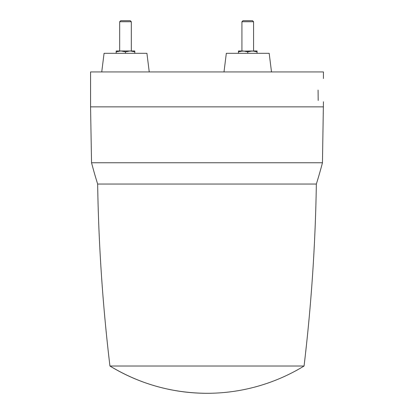 <?xml version="1.0" encoding="UTF-8"?>
<svg xmlns="http://www.w3.org/2000/svg" width="414" height="414" viewBox="0 0 414 414"><rect width="100%" height="100%" fill="white"/><g stroke="black" fill="none" stroke-linecap="round" stroke-linejoin="round"><path stroke-width="0.62" d="M322.459 162.754L91.541 162.754A465.75 465.75 0 0 0 97.652 184.044A1769.85 1769.85 0 0 0 109.933 366.017L304.067 366.017A1769.85 1769.85 0 0 0 316.348 184.044A465.75 465.75 0 0 0 322.459 162.754L323.438 101.746M91.541 162.754L90.562 106.864L323.438 106.864M90.562 106.864L90.562 71.932L323.438 71.932L323.438 78.515M271.506 71.932L269.178 53.302L226.329 53.302L224 71.932M101.74 71.932L104.069 53.302L146.918 53.302L149.247 71.932M125.494 53.302L125.494 51.807L130.151 50.974L134.809 50.974L134.809 53.302M128.412 50.974L122.575 50.974M134.809 51.807L130.151 50.974L116.179 50.974L116.179 53.302M119.672 21.735L120.707 20.7L130.281 20.7L131.316 21.735L119.672 21.735L119.672 50.974M131.316 21.735L131.316 50.974M125.494 51.807L120.836 50.974L116.179 51.807M238.438 53.302L238.438 51.807L243.096 50.974L247.753 51.807L252.411 50.974L257.068 51.807L257.068 53.302L257.068 50.974L250.087 51.191M252.411 50.974L240.772 51.191M238.438 51.807L238.438 50.974L238.438 51.807M256.871 50.974L253.575 50.974L253.575 21.735L241.931 21.735L241.931 50.974L238.438 50.974L243.096 50.974M247.753 51.807L247.753 53.302M252.54 20.7L253.575 21.735L252.54 20.7L242.966 20.7L241.931 21.735M257.068 51.807L257.068 50.974M318.076 90.102C325.073 74.701 325.073 74.701 318.076 90.102C325.073 74.701 325.073 74.701 318.076 90.102L318.195 100.462C325.176 102.165 325.176 102.165 318.195 100.462M97.652 184.044L316.348 184.044M207 393.3C172.141 393.119 139.782 384.026 109.933 366.017A186.3 186.3 0 0 0 304.067 366.017M253.575 21.735L253.575 50.974"/></g></svg>

